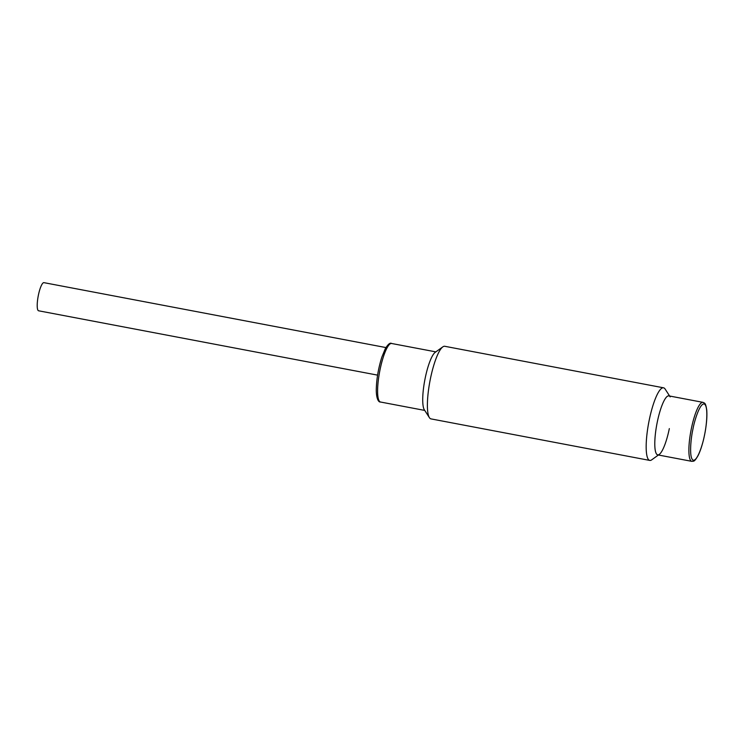 <?xml version="1.0" encoding="UTF-8"?>
<svg xmlns="http://www.w3.org/2000/svg" width="744" height="744" viewBox="0 0 744 744"><rect width="100%" height="100%" fill="white"/><g stroke="black" fill="none" stroke-linecap="round" stroke-linejoin="round"><path stroke-width="1.12" d="M385.931 347.569L43.933 282.655A14.322 3.125 100.7 0 0 38.288 295.666A14.322 3.125 100.7 0 0 38.39 310.713A14.322 3.125 100.7 0 0 38.595 310.787L377.589 375.134M668.893 395.882A30.02 6.547 100.7 0 0 657.259 422.155A30.02 6.547 100.7 0 0 657.696 454.872L691.799 461.345A30.02 6.547 -79.3 0 1 691.353 428.628A30.02 6.547 -79.3 0 1 702.996 402.355L668.893 395.882M658.421 455.012L651.707 459.839A36.949 8.063 -79.3 0 1 649.763 460.415A36.949 8.063 -79.3 0 1 649.233 460.229A36.949 8.063 -79.3 0 1 649.214 420.146A36.949 8.063 -79.3 0 1 663.546 387.81A36.949 8.063 -79.3 0 1 664.067 387.996A36.949 8.063 -79.3 0 1 665.136 389.066L669.619 396.022M663.546 387.81L444.773 346.286A36.949 8.063 100.7 0 0 442.82 346.871A36.949 8.063 100.7 0 0 430.441 378.622A36.949 8.063 100.7 0 0 429.39 417.635A36.949 8.063 100.7 0 0 430.46 418.705A36.949 8.063 100.7 0 0 430.99 418.891L649.763 460.415M442.82 346.871L435.249 352.303A30.02 6.547 100.7 0 0 425.196 378.101A30.02 6.547 100.7 0 0 424.34 409.805L429.39 417.635M669.33 428.6A30.02 6.547 -79.3 0 1 659.277 454.398A30.02 6.547 -79.3 0 1 657.259 422.155A30.02 6.547 -79.3 0 1 670.186 396.896M380.51 402.02C378.268 402.346 376.278 397.956 376.278 389.94C376.464 379.412 378.305 368.513 381.802 357.232L385.28 348.713C388.043 344.193 390.154 342.445 391.623 343.486A29.788 6.501 100.7 0 0 382.546 359.538A29.788 6.501 100.7 0 0 377.599 391.084A29.788 6.501 100.7 0 0 380.51 402.02L424.731 410.418M704.484 435.175C703.034 443.489 697.323 461.987 692.98 460.09C688.795 457.43 691.055 437.091 692.962 429.028C694.412 420.713 700.123 402.216 704.466 404.113C708.651 406.773 706.391 427.112 704.484 435.175M391.623 343.486L435.844 351.875M691.799 461.345C693.771 460.992 694.115 462.377 698.077 455.607C700.597 450.483 702.745 443.684 704.512 435.203C706.512 425.168 707.256 416.761 706.735 409.991C705.544 402.318 704.717 403.397 702.996 402.355"/></g></svg>
